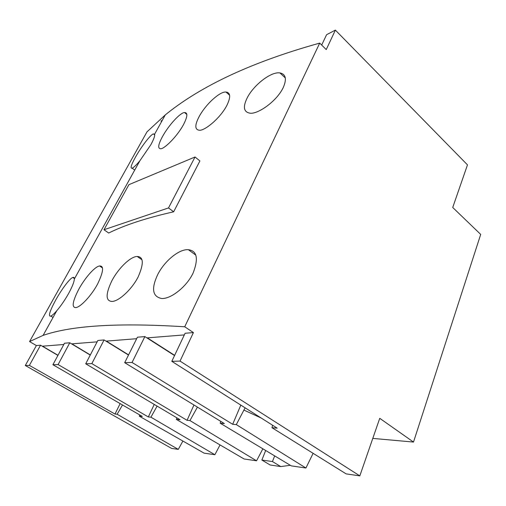 <?xml version="1.0" encoding="UTF-8"?>
<svg xmlns="http://www.w3.org/2000/svg" width="506" height="506" viewBox="0 0 506 506"><rect width="100%" height="100%" fill="white"/><g stroke="black" fill="none" stroke-linecap="round" stroke-linejoin="round"><path stroke-width="0.76" d="M184.722 326.781L193.412 332.581L180.035 361.094L359.817 475.88L379.74 418.317L413.503 442.061L480.7 234.411L452.725 207.473L467.474 164.867L335.37 30.12L326.237 49.588L319.716 43.105L184.722 326.781C109.081 322.044 67.488 326.977 43.105 335.383L29.569 341.569L146.987 131.864L165.304 114.887L154.596 134.21C155.102 135.665 153.862 139.156 150.877 144.684L139.877 160.763C136.31 165.032 133.748 167.505 132.186 168.194C130.067 168.631 131.117 165.032 135.33 157.41C141.414 146.43 150.718 134.394 153.419 133.913L154.596 134.21M319.716 43.105C244.385 64.053 196.556 89.454 165.304 114.887M195.025 156.999L199.908 160.94L173.659 211.799C146.405 217.966 124.748 225.043 108.695 233.032L103.989 229.743L168.511 207.928L195.025 156.999L128.91 184.665L103.989 229.743M157.549 274.91C163.988 261.665 178.808 248.882 188.358 249.692C197.068 250.824 198.656 258.585 193.134 272.974C186.803 286.636 170.788 299.28 161.54 298.477C152.508 296.605 151.18 288.749 157.549 274.91M111.82 280.862C118.062 268.775 130.257 256.485 137.221 256.472C143.628 256.801 143.951 263.594 138.189 276.845C132.009 289.192 118.872 301.405 111.984 301.443C105.583 301.026 105.526 294.163 111.82 280.862M78.664 289.47C84.635 278.382 94.647 266.605 99.574 265.96C104.116 265.701 103.477 271.684 97.652 283.917C91.675 295.257 80.783 306.971 75.957 307.578C71.529 307.756 72.428 301.721 78.664 289.47M55.692 300.071C61.403 289.736 69.6 278.496 72.813 277.452C73.857 277.067 74.376 277.579 74.357 278.996C74.186 281.893 72.295 286.681 68.683 293.36C64.869 300.121 60.891 305.928 56.742 310.779C54.11 313.783 52.131 315.554 50.815 316.092C47.981 316.731 49.607 311.392 55.692 300.071M283.189 87.683C276.301 101.953 256.991 114.761 249.686 113.129C243.721 111.908 242.829 106.956 247.017 98.259C253.019 85.716 270.761 71.384 279.945 72.921C285.858 74.167 286.94 79.088 283.189 87.683M226.928 105.299C220.192 118.41 204.55 130.972 199.307 130.238C194.804 129.675 194.69 125.235 198.966 116.918C205.784 104.002 220.148 91.276 225.98 92.041C230.546 92.63 230.862 97.044 226.928 105.299M183.57 124.482C177.094 136.569 164.437 148.815 160.813 148.745C157.587 148.713 158.112 144.722 162.382 136.772C168.859 124.881 180.446 112.496 184.538 112.547C187.903 112.598 187.581 116.576 183.57 124.482M58 355.282L42.504 346.186L63.819 344.491M57.931 355.414L40.543 345.206L36.375 345.554L29.569 341.569M193.412 332.581L185.101 333.271L171.806 361.328L277.18 428.158L271.962 427.703L272.645 425.28M174.64 355.338L147.335 337.856L184.317 334.915M174.532 355.566L144.88 336.591L137.417 337.205L124.685 362.675L224.367 423.566L220.211 423.206L220.78 421.371M128.594 354.864L106.355 341.114L136.671 338.704M128.499 355.048L104.091 339.956L97.854 340.475L85.697 363.789L180.041 419.708L176.36 419.392L176.904 417.848M90.321 354.927L71.896 343.852L97.139 341.847M90.239 355.079L69.79 342.79L64.502 343.226L52.902 364.725L142.306 416.425L139.295 416.166L139.751 414.945M117.139 414.237L115.001 414.053L29.386 365.395L25.3 365.509L171.578 448.405L178.283 449.385L117.139 414.237L122.522 404.983M115.001 414.053L120.131 403.605M52.902 364.725L58.101 364.573L148.315 416.95L150.933 417.178L214.879 454.723L204.114 453.155L139.295 416.166M85.697 363.789L91.839 363.612L187.062 420.322L189.952 420.575L256.567 460.808L244.101 458.986L176.36 419.392M124.685 362.675L132.053 362.46L232.678 424.287L236.302 424.604L305.921 468.012L291.292 465.874L220.211 423.206M359.817 475.88L346.142 473.882L271.962 427.703M180.035 361.094L171.806 361.328M178.283 449.385L182.9 441.049M214.879 454.723L220.034 444.919M256.567 460.808L262.861 448.809M305.921 468.012L313.125 453.325M150.933 417.178L157.1 406.109M148.315 416.95L154.235 404.414M29.386 365.395L40.543 345.206M25.3 365.509L36.375 345.554M58.101 364.573L69.79 342.79M91.839 363.612L104.091 339.956M132.053 362.46L144.88 336.591M413.503 442.061L372.789 438.405M290.336 465.305L280.767 466.576L270.109 464.976L261.861 460.036L265.682 450.498M274.676 455.9L272.443 461.548L261.861 460.036M280.767 466.576L272.443 461.548M162.268 120.358L160.921 121.06M335.37 30.12L326.591 34.699L321.683 45.059M226.966 92.902L227.308 92.244M187.062 420.322L193.962 404.99M189.952 420.575L197.429 407.109M232.678 424.287L240.824 405.104M245.157 407.849L243.911 410.081L261.216 418.032M236.302 424.604L243.911 410.081M173.659 211.799L168.511 207.928M139.877 160.763L74.357 278.996M56.742 310.779L43.105 335.383M53.041 317.458L50.815 316.092M74.338 278.445L72.813 277.452M102.408 267.864L99.574 265.96M184.545 112.547L186.84 114.464M225.986 92.041L229.61 95.229M279.945 72.921L285.308 77.943M153.426 133.913L154.722 134.944M132.186 168.194L134.704 170.105M141.939 259.755L137.221 256.472M195.816 255.138L188.358 249.692"/></g></svg>
